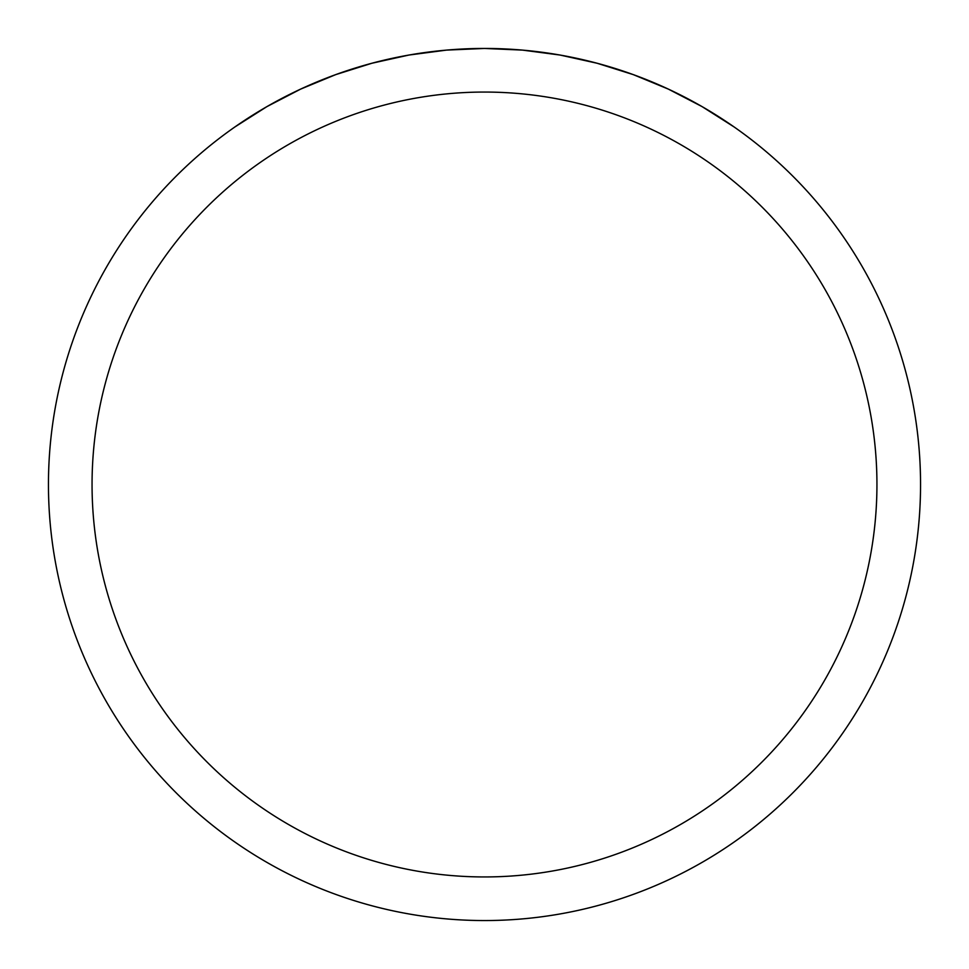 <?xml version="1.0" encoding="UTF-8"?>
<svg xmlns="http://www.w3.org/2000/svg" width="969" height="969" viewBox="0 0 969 969"><rect width="100%" height="100%" fill="white"/><g stroke="black" fill="none" stroke-linecap="round" stroke-linejoin="round"><path stroke-width="1.45" d="M920.55 484.5A436.05 436.05 0 0 1 484.5 920.55A436.05 436.05 0 0 1 48.45 484.5A436.05 436.05 0 0 1 484.5 48.45A436.05 436.05 0 0 1 920.55 484.5A436.05 436.05 0 0 0 734.078 126.939L702.04 106.59L668.368 89.112L633.29 74.625L597.086 63.239L560.034 55.039L522.412 50.097L484.5 48.45L446.588 50.097L408.966 55.039L371.914 63.239L335.71 74.625L300.632 89.112L266.959 106.59L234.922 126.939A436.05 436.05 0 0 0 282.863 871.131A436.05 436.05 0 0 0 920.55 484.5M734.078 126.939A436.05 436.05 0 0 1 686.137 871.131A436.05 436.05 0 0 1 48.45 484.5A436.05 436.05 0 0 1 234.922 126.939M92.055 484.5A392.445 392.445 0 0 0 680.722 824.365A392.445 392.445 0 0 0 680.722 144.635A392.445 392.445 0 0 0 92.055 484.5"/></g></svg>
